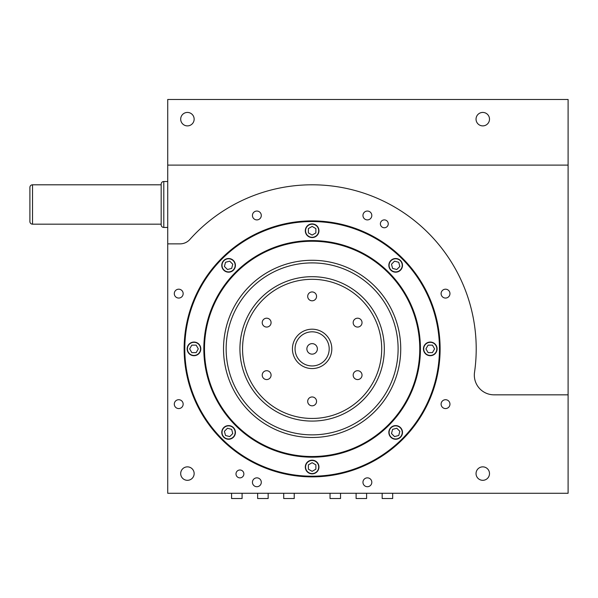 <?xml version="1.0" encoding="UTF-8"?>
<svg xmlns="http://www.w3.org/2000/svg" width="598" height="598" viewBox="0 0 598 598"><rect width="100%" height="100%" fill="white"/><g stroke="black" fill="none" stroke-linecap="round" stroke-linejoin="round"><path stroke-width="0.9" d="M243.864 473.93A3.939 3.939 0 0 0 239.933 469.991A3.939 3.939 0 0 0 235.993 473.93A3.939 3.939 0 0 0 239.933 477.869A3.939 3.939 0 0 0 243.864 473.93M388.259 223.831A3.939 3.939 0 0 0 384.327 219.892A3.939 3.939 0 0 0 380.388 223.831A3.939 3.939 0 0 0 384.327 227.771A3.939 3.939 0 0 0 388.259 223.831M317.381 348.881A5.247 5.247 0 0 0 312.126 343.633A5.247 5.247 0 0 0 306.879 348.881A5.247 5.247 0 0 0 312.126 354.136A5.247 5.247 0 0 0 317.381 348.881M392.669 493.275L392.669 498.53L382.167 498.53L382.167 493.275M366.604 493.275L366.604 498.53L356.102 498.53L356.102 493.275M340.531 493.275L340.531 498.53L330.036 498.53L330.036 493.275M294.223 493.275L294.223 498.53L283.721 498.53L283.721 493.275M268.151 493.275L268.151 498.53L257.648 498.53L257.648 493.275M242.085 493.275L242.085 498.53L231.583 498.53L231.583 493.275M32.524 184.797A2.624 2.624 0 0 0 29.9 187.421L29.9 221.552A2.624 2.624 0 0 0 32.524 224.175L161.168 224.175L161.168 184.797L32.524 184.797L32.524 224.175M167.732 181.515L163.792 181.515A2.624 2.624 0 0 0 161.168 184.139L161.168 224.833A2.624 2.624 0 0 0 163.792 227.457L167.732 227.457M489.5 119.159A6.728 6.728 0 0 0 482.773 112.431A6.728 6.728 0 0 0 476.045 119.159A6.728 6.728 0 0 0 482.773 125.886A6.728 6.728 0 0 0 489.5 119.159M194.148 119.159A6.728 6.728 0 0 0 187.421 112.431A6.728 6.728 0 0 0 180.693 119.159A6.728 6.728 0 0 0 187.421 125.886A6.728 6.728 0 0 0 194.148 119.159M194.148 473.586A6.728 6.728 0 0 0 187.421 466.859A6.728 6.728 0 0 0 180.693 473.586A6.728 6.728 0 0 0 187.421 480.314A6.728 6.728 0 0 0 194.148 473.586M489.5 473.586A6.728 6.728 0 0 0 482.773 466.859A6.728 6.728 0 0 0 476.045 473.586A6.728 6.728 0 0 0 482.773 480.314A6.728 6.728 0 0 0 489.5 473.586M400.735 348.881A88.609 88.609 0 0 1 312.126 437.489A88.609 88.609 0 0 1 223.517 348.881A88.609 88.609 0 0 1 312.126 260.279A88.609 88.609 0 0 1 400.735 348.881A88.609 88.609 0 0 0 312.126 260.279A88.609 88.609 0 0 0 223.517 348.881M384.327 348.881A72.201 72.201 0 0 1 312.126 421.082A72.201 72.201 0 0 1 239.933 348.881A72.201 72.201 0 0 1 312.126 276.687A72.201 72.201 0 0 1 384.327 348.881A72.201 72.201 0 0 0 312.126 276.687A72.201 72.201 0 0 0 239.933 348.881M331.815 348.881A19.689 19.689 0 0 1 312.126 368.57A19.689 19.689 0 0 1 292.437 348.881A19.689 19.689 0 0 1 312.126 329.192A19.689 19.689 0 0 1 331.815 348.881A19.689 19.689 0 0 0 312.126 329.192A19.689 19.689 0 0 0 292.437 348.881M362.029 375.133A4.433 4.433 0 0 0 357.597 370.708A4.433 4.433 0 0 0 353.171 375.133A4.433 4.433 0 0 0 357.597 379.566A4.433 4.433 0 0 0 362.029 375.133M362.029 322.628A4.433 4.433 0 0 0 357.597 318.196A4.433 4.433 0 0 0 353.171 322.628A4.433 4.433 0 0 0 357.597 327.061A4.433 4.433 0 0 0 362.029 322.628M316.559 296.376A4.433 4.433 0 0 0 312.126 291.944A4.433 4.433 0 0 0 307.693 296.376A4.433 4.433 0 0 0 312.126 300.801A4.433 4.433 0 0 0 316.559 296.376M271.081 322.628A4.433 4.433 0 0 0 266.656 318.196A4.433 4.433 0 0 0 262.223 322.628A4.433 4.433 0 0 0 266.656 327.061A4.433 4.433 0 0 0 271.081 322.628M271.081 375.133A4.433 4.433 0 0 0 266.656 370.708A4.433 4.433 0 0 0 262.223 375.133A4.433 4.433 0 0 0 266.656 379.566A4.433 4.433 0 0 0 271.081 375.133M316.559 401.393A4.433 4.433 0 0 0 312.126 396.96A4.433 4.433 0 0 0 307.693 401.393A4.433 4.433 0 0 0 312.126 405.818A4.433 4.433 0 0 0 316.559 401.393M437.093 348.881A6.825 6.825 0 0 0 430.268 342.056A6.825 6.825 0 0 0 423.444 348.881A6.825 6.825 0 0 0 430.268 355.705A6.825 6.825 0 0 0 437.093 348.881M423.705 348.881A6.563 6.563 0 0 0 430.268 355.444A6.563 6.563 0 0 0 436.832 348.881A6.563 6.563 0 0 0 430.268 342.318A6.563 6.563 0 0 0 423.705 348.881M402.491 265.34A6.825 6.825 0 0 0 395.667 258.515A6.825 6.825 0 0 0 388.842 265.34A6.825 6.825 0 0 0 395.667 272.172A6.825 6.825 0 0 0 402.491 265.34M389.104 265.34A6.563 6.563 0 0 0 395.667 271.903A6.563 6.563 0 0 0 402.23 265.34A6.563 6.563 0 0 0 395.667 258.777A6.563 6.563 0 0 0 389.104 265.34M318.951 230.738A6.825 6.825 0 0 0 312.126 223.914A6.825 6.825 0 0 0 305.301 230.738A6.825 6.825 0 0 0 312.126 237.563A6.825 6.825 0 0 0 318.951 230.738M305.563 230.738A6.563 6.563 0 0 0 312.126 237.301A6.563 6.563 0 0 0 318.689 230.738A6.563 6.563 0 0 0 312.126 224.175A6.563 6.563 0 0 0 305.563 230.738M235.418 265.34A6.825 6.825 0 0 0 228.586 258.515A6.825 6.825 0 0 0 221.761 265.34A6.825 6.825 0 0 0 228.586 272.172A6.825 6.825 0 0 0 235.418 265.34M222.022 265.34A6.563 6.563 0 0 0 228.586 271.903A6.563 6.563 0 0 0 235.149 265.34A6.563 6.563 0 0 0 228.586 258.777A6.563 6.563 0 0 0 222.022 265.34M200.808 348.881A6.825 6.825 0 0 0 193.984 342.056A6.825 6.825 0 0 0 187.159 348.881A6.825 6.825 0 0 0 193.984 355.705A6.825 6.825 0 0 0 200.808 348.881M187.421 348.881A6.563 6.563 0 0 0 193.984 355.444A6.563 6.563 0 0 0 200.547 348.881A6.563 6.563 0 0 0 193.984 342.318A6.563 6.563 0 0 0 187.421 348.881M235.418 432.421A6.825 6.825 0 0 0 228.586 425.597A6.825 6.825 0 0 0 221.761 432.421A6.825 6.825 0 0 0 228.586 439.246A6.825 6.825 0 0 0 235.418 432.421M222.022 432.421A6.563 6.563 0 0 0 228.586 438.984A6.563 6.563 0 0 0 235.149 432.421A6.563 6.563 0 0 0 228.586 425.858A6.563 6.563 0 0 0 222.022 432.421M318.951 467.023A6.825 6.825 0 0 0 312.126 460.198A6.825 6.825 0 0 0 305.301 467.023A6.825 6.825 0 0 0 312.126 473.848A6.825 6.825 0 0 0 318.951 467.023M305.563 467.023A6.563 6.563 0 0 0 312.126 473.586A6.563 6.563 0 0 0 318.689 467.023A6.563 6.563 0 0 0 312.126 460.46A6.563 6.563 0 0 0 305.563 467.023M402.491 432.421A6.825 6.825 0 0 0 395.667 425.597A6.825 6.825 0 0 0 388.842 432.421A6.825 6.825 0 0 0 395.667 439.246A6.825 6.825 0 0 0 402.491 432.421M389.104 432.421A6.563 6.563 0 0 0 395.667 438.984A6.563 6.563 0 0 0 402.23 432.421A6.563 6.563 0 0 0 395.667 425.858A6.563 6.563 0 0 0 389.104 432.421M420.424 348.881A108.298 108.298 0 0 0 312.126 240.583A108.298 108.298 0 0 0 203.828 348.881A108.298 108.298 0 0 0 312.126 457.178A108.298 108.298 0 0 0 420.424 348.881M204.486 348.881A107.64 107.64 0 0 0 312.126 456.521A107.64 107.64 0 0 0 419.766 348.881A107.64 107.64 0 0 0 312.126 241.241A107.64 107.64 0 0 0 204.486 348.881M440.113 348.881A127.987 127.987 0 0 0 312.126 220.894A127.987 127.987 0 0 0 184.139 348.881A127.987 127.987 0 0 0 312.126 476.868A127.987 127.987 0 0 0 440.113 348.881M184.797 348.881A127.329 127.329 0 0 0 312.126 476.21A127.329 127.329 0 0 0 439.455 348.881A127.329 127.329 0 0 0 312.126 221.552A127.329 127.329 0 0 0 184.797 348.881M449.958 293.625A4.433 4.433 0 0 0 445.532 289.193A4.433 4.433 0 0 0 441.1 293.625A4.433 4.433 0 0 0 445.532 298.058A4.433 4.433 0 0 0 449.958 293.625M371.814 215.482A4.433 4.433 0 0 0 367.381 211.049A4.433 4.433 0 0 0 362.956 215.482A4.433 4.433 0 0 0 367.381 219.907A4.433 4.433 0 0 0 371.814 215.482M261.296 215.482A4.433 4.433 0 0 0 256.871 211.049A4.433 4.433 0 0 0 252.438 215.482A4.433 4.433 0 0 0 256.871 219.907A4.433 4.433 0 0 0 261.296 215.482M183.152 293.625A4.433 4.433 0 0 0 178.72 289.193A4.433 4.433 0 0 0 174.295 293.625A4.433 4.433 0 0 0 178.72 298.058A4.433 4.433 0 0 0 183.152 293.625M183.152 404.136A4.433 4.433 0 0 0 178.72 399.711A4.433 4.433 0 0 0 174.295 404.136A4.433 4.433 0 0 0 178.72 408.569A4.433 4.433 0 0 0 183.152 404.136M261.296 482.287A4.433 4.433 0 0 0 256.871 477.854A4.433 4.433 0 0 0 252.438 482.287A4.433 4.433 0 0 0 256.871 486.72A4.433 4.433 0 0 0 261.296 482.287M449.958 404.136A4.433 4.433 0 0 0 445.532 399.711A4.433 4.433 0 0 0 441.1 404.136A4.433 4.433 0 0 0 445.532 408.569A4.433 4.433 0 0 0 449.958 404.136M371.814 482.287A4.433 4.433 0 0 0 367.381 477.854A4.433 4.433 0 0 0 362.956 482.287A4.433 4.433 0 0 0 367.381 486.72A4.433 4.433 0 0 0 371.814 482.287M167.732 243.864L180.043 243.864A13.126 13.126 0 0 0 189.828 239.492A164.084 164.084 0 0 1 474.528 372.322A19.689 19.689 0 0 0 494.015 394.83L568.1 394.83L568.1 99.47L167.732 99.47L167.732 493.275L568.1 493.275L568.1 394.83M568.1 165.108L167.732 165.108M396.788 428.243L392.602 429.364L391.488 433.543L394.545 436.6L398.724 435.479L399.845 431.3L396.788 428.243M315.871 464.863L312.126 462.695L308.381 464.863L308.381 469.183L312.126 471.351L315.871 469.183L315.871 464.863M232.772 433.543L231.65 429.364L227.472 428.243L224.407 431.3L225.528 435.479L229.707 436.6L232.772 433.543M196.151 352.633L198.312 348.881L196.151 345.136L191.823 345.136L189.656 348.881L191.823 352.633L196.151 352.633M227.472 269.526L231.65 268.405L232.772 264.226L229.707 261.162L225.528 262.283L224.407 266.461L227.472 269.526M308.381 232.906L312.126 235.066L315.871 232.906L315.871 228.578L312.126 226.41L308.381 228.578L308.381 232.906M391.488 264.226L392.602 268.405L396.788 269.526L399.845 266.461L398.724 262.283L394.545 261.162L391.488 264.226M428.108 345.136L425.94 348.881L428.108 352.633L432.429 352.633L434.596 348.881L432.429 345.136L428.108 345.136M163.792 181.515L163.792 227.457M226.149 348.881A85.977 85.977 0 0 0 312.126 434.866A85.977 85.977 0 0 0 398.111 348.881A85.977 85.977 0 0 0 312.126 262.903A85.977 85.977 0 0 0 226.149 348.881M242.556 348.881A69.57 69.57 0 0 0 312.126 418.45A69.57 69.57 0 0 0 381.696 348.881A69.57 69.57 0 0 0 312.126 279.311A69.57 69.57 0 0 0 242.556 348.881M295.061 348.881A17.065 17.065 0 0 0 312.126 365.946A17.065 17.065 0 0 0 329.192 348.881A17.065 17.065 0 0 0 312.126 331.815A17.065 17.065 0 0 0 295.061 348.881"/></g></svg>
